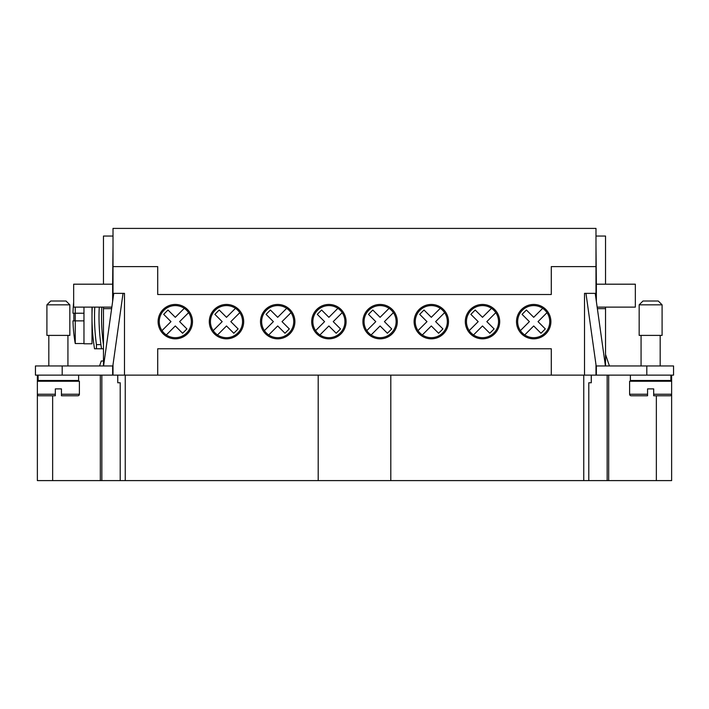 <?xml version="1.0" encoding="UTF-8"?>
<svg xmlns="http://www.w3.org/2000/svg" width="709" height="709" viewBox="0 0 709 709"><rect width="100%" height="100%" fill="white"/><g stroke="black" fill="none" stroke-linecap="round" stroke-linejoin="round"><path stroke-width="1.06" d="M516.506 321.638A17.193 17.193 0 0 1 533.7 304.445A17.193 17.193 0 0 1 550.893 321.638A17.193 17.193 0 0 1 533.7 338.831A17.193 17.193 0 0 1 516.506 321.638M113.015 266.619L113.015 228.404L595.985 228.404L595.985 266.619L551.283 266.619L551.283 294.51L157.717 294.51L157.717 266.619L113.015 266.619L113.015 293.366L124.483 293.366L124.483 375.132L157.717 375.132L157.717 348.766L551.283 348.766L551.283 375.132L584.517 375.132L584.517 293.366L595.985 293.366L595.985 298.781M595.985 266.619L595.985 293.366M158.107 321.638A17.193 17.193 0 0 1 175.3 304.445A17.193 17.193 0 0 1 192.493 321.638A17.193 17.193 0 0 1 175.3 338.831A17.193 17.193 0 0 1 158.107 321.638M260.504 321.638A17.193 17.193 0 0 1 277.698 304.445A17.193 17.193 0 0 1 294.891 321.638A17.193 17.193 0 0 1 277.698 338.831A17.193 17.193 0 0 1 260.504 321.638M362.911 321.638A17.193 17.193 0 0 1 380.104 304.445A17.193 17.193 0 0 1 397.297 321.638A17.193 17.193 0 0 1 380.104 338.831A17.193 17.193 0 0 1 362.911 321.638M465.308 321.638A17.193 17.193 0 0 1 482.501 304.445A17.193 17.193 0 0 1 499.694 321.638A17.193 17.193 0 0 1 482.501 338.831A17.193 17.193 0 0 1 465.308 321.638M414.109 321.638A17.193 17.193 0 0 1 431.302 304.445A17.193 17.193 0 0 1 448.496 321.638A17.193 17.193 0 0 1 431.302 338.831A17.193 17.193 0 0 1 414.109 321.638M311.703 321.638A17.193 17.193 0 0 1 328.896 304.445A17.193 17.193 0 0 1 346.089 321.638A17.193 17.193 0 0 1 328.896 338.831A17.193 17.193 0 0 1 311.703 321.638M209.306 321.638A17.193 17.193 0 0 1 226.499 304.445A17.193 17.193 0 0 1 243.692 321.638A17.193 17.193 0 0 1 226.499 338.831A17.193 17.193 0 0 1 209.306 321.638M646.803 375.132L646.803 365.959L673.55 365.959L673.55 375.132L584.517 375.132M45.004 395.764L55.32 395.764L55.32 394.239L55.32 395.764L38.889 395.764A1.524 1.524 0 0 1 37.364 394.239L37.364 480.596L671.636 480.596L671.636 394.239A1.524 1.524 0 0 1 670.111 395.764L653.68 395.764L653.68 388.887L647.565 388.887L647.565 394.239L629.61 394.239L629.61 381.247L671.636 381.247L671.636 394.239L653.68 394.239M583.755 375.132L583.755 480.596M551.283 375.132L390.801 375.132L390.801 480.596M390.801 375.132L318.199 375.132L318.199 480.596M318.199 375.132L157.717 375.132M125.245 375.132L125.245 480.596M591.279 375.132L591.279 382.771L591.235 375.132M591.235 382.771L588.798 382.771L588.798 480.596M120.202 480.596L120.202 382.771L117.765 382.771L117.765 375.132M117.765 382.771L117.721 375.132M124.483 375.132L112.634 375.132L112.634 365.959L35.45 365.959L35.45 375.132L112.634 375.132M100.315 375.132L100.315 480.596M608.685 375.132L608.685 480.596M671.636 375.132L671.636 381.247M37.364 375.132L37.364 381.247L79.39 381.247L79.39 394.239A1.524 1.524 0 0 1 77.866 395.764L61.435 395.764L61.435 394.239L61.435 395.764M670.874 375.132L670.874 380.485L630.372 380.485L630.372 375.132M38.126 375.132L38.126 380.485L78.628 380.485L78.628 375.132M37.364 381.247L37.364 394.239L55.32 394.239L55.32 388.887L61.435 388.887L61.435 394.239L79.39 394.239M103.461 365.959L103.461 307.121M103.461 284.194L103.461 236.053L113.015 236.053M103.461 348.766L101.538 348.766A200.842 200.842 0 0 1 99.26 307.121M103.461 360.996L101.263 360.996L99.579 365.959M101.538 348.766L94.519 348.766L96.451 348.766L96.451 344.636A198.316 198.316 0 0 1 94.767 307.121A198.316 198.316 0 0 0 96.451 344.636L100.917 344.636M94.519 348.766A200.842 200.842 0 0 1 92.25 307.121M101.786 307.121A198.316 198.316 0 0 0 103.461 344.636M96.451 344.636L96.451 348.766M111.845 307.121L73.656 307.121L73.656 284.194L112.634 284.194L112.634 301.493M46.909 335.392L69.837 335.392L69.837 304.826L46.909 304.826L46.909 335.392L46.909 304.826L50.738 301.006L66.017 301.006L69.837 304.826M113.015 245.217L112.634 284.194M103.576 365.959L113.777 293.366M123.038 293.366L112.634 367.386M111.632 308.645L103.461 308.645M647.565 394.239L647.565 395.764L647.565 394.239L647.565 395.764L631.134 395.764A1.524 1.524 0 0 1 629.61 394.239M596.366 301.493L596.366 284.194L635.344 284.194L635.344 307.121L597.155 307.121M595.985 245.217L596.366 284.194M596.366 375.132L596.366 365.959L646.803 365.959M605.539 284.194L605.539 236.053L595.985 236.053M605.539 365.959L605.539 307.121M605.424 365.959L595.223 293.366M585.962 293.366L596.366 367.386M662.091 304.826L662.091 335.392L639.163 335.392L639.163 304.826L642.983 301.006L658.262 301.006L662.091 304.826L639.163 304.826M605.539 354.5L609.421 365.959M597.368 308.645L605.539 308.645M595.985 364.665L595.985 375.132M113.015 375.132L113.015 364.665M113.015 298.781L113.015 293.366M239.802 312.66A16.05 16.05 0 0 1 217.521 334.94A16.05 16.05 0 0 1 218.966 307.467A16.05 16.05 0 0 1 239.802 312.66L230.824 321.638L238.118 328.932L233.793 333.257L226.499 325.963L217.521 334.94M213.196 330.616L222.174 321.638L214.88 314.344L219.205 310.019L226.499 317.313L235.477 308.335M291 312.66A16.05 16.05 0 0 1 268.72 334.94A16.05 16.05 0 0 1 270.164 307.467A16.05 16.05 0 0 1 291 312.66L282.022 321.638L289.316 328.932L284.991 333.257L277.698 325.963L268.72 334.94M264.395 330.616L273.373 321.638L266.079 314.344L270.404 310.019L277.698 317.313L286.675 308.335M342.199 312.66A16.05 16.05 0 0 1 319.919 334.94A16.05 16.05 0 0 1 321.372 307.467A16.05 16.05 0 0 1 342.199 312.66L333.221 321.638L340.515 328.932L336.199 333.257L328.896 325.963L319.919 334.94M315.602 330.616L324.58 321.638L317.277 314.344L321.602 310.019L328.896 317.313L337.874 308.335M393.398 312.66A16.05 16.05 0 0 1 371.126 334.94A16.05 16.05 0 0 1 372.571 307.467A16.05 16.05 0 0 1 393.398 312.66L384.42 321.638L391.722 328.932L387.398 333.257L380.104 325.963L371.126 334.94M366.801 330.616L375.779 321.638L368.485 314.344L372.801 310.019L380.104 317.313L389.081 308.335M444.605 312.66A16.05 16.05 0 0 1 422.325 334.94A16.05 16.05 0 0 1 423.769 307.467A16.05 16.05 0 0 1 444.605 312.66L435.627 321.638L442.921 328.932L438.596 333.257L431.302 325.963L422.325 334.94M418 330.616L426.978 321.638L419.684 314.344L424.009 310.019L431.302 317.313L440.28 308.335M495.804 312.66A16.05 16.05 0 0 1 473.523 334.94A16.05 16.05 0 0 1 474.968 307.467A16.05 16.05 0 0 1 495.804 312.66L486.826 321.638L494.12 328.932L489.795 333.257L482.501 325.963L473.523 334.94M469.198 330.616L478.176 321.638L470.882 314.344L475.207 310.019L482.501 317.313L491.479 308.335M547.002 312.66A16.05 16.05 0 0 1 524.722 334.94A16.05 16.05 0 0 1 526.175 307.467A16.05 16.05 0 0 1 547.002 312.66L538.025 321.638L545.318 328.932L540.994 333.257L533.7 325.963L524.722 334.94M520.397 330.616L529.384 321.638L522.081 314.344L526.406 310.019L533.7 317.313L542.677 308.335M188.603 312.66A16.05 16.05 0 0 1 166.323 334.94A16.05 16.05 0 0 1 167.767 307.467A16.05 16.05 0 0 1 188.603 312.66L179.616 321.638L186.919 328.932L182.594 333.257L175.3 325.963L166.323 334.94M161.998 330.616L170.975 321.638L163.682 314.344L168.006 310.019L175.3 317.313L184.278 308.335M92.002 343.803L92.002 307.121L92.002 343.803L83.972 343.803M73.656 302.273A152.79 152.79 0 0 0 72.992 313.236L73.913 313.236A151.868 151.868 0 0 0 73.913 320.876L72.992 320.876A152.79 152.79 0 0 0 75.251 343.528L75.251 307.121M75.251 343.528L83.972 343.528L83.972 307.121M73.913 320.876L83.972 320.876M73.913 313.236L83.972 313.236M607.152 375.132L607.152 480.596M101.848 375.132L101.848 480.596M656.357 395.764L656.357 480.596M52.643 395.764L52.643 480.596M62.197 375.132L62.197 365.959M48.824 381.247L48.824 380.485M67.931 381.247L67.931 380.485M48.824 365.959L48.824 335.392L48.824 365.959M67.931 365.959L67.931 335.392M641.069 381.247L641.069 380.485M660.176 380.485L660.176 381.247M641.069 365.959L641.069 335.392M660.176 335.392L660.176 365.959"/></g></svg>
